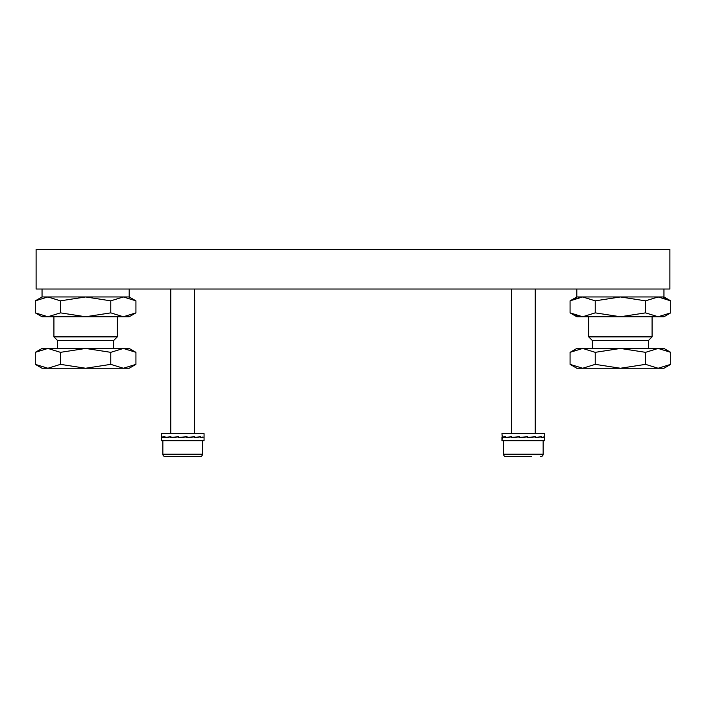 <?xml version="1.0" encoding="UTF-8"?>
<svg xmlns="http://www.w3.org/2000/svg" width="706" height="706" viewBox="0 0 706 706"><rect width="100%" height="100%" fill="white"/><g stroke="black" fill="none" stroke-linecap="round" stroke-linejoin="round"><path stroke-width="1.06" d="M669.897 289.028L669.897 249.412L36.103 249.412L36.103 289.028L669.897 289.028M204.06 437.288L204.06 440.738L161.277 440.738L161.736 436.917M204.06 433.608L204.06 437.067L204.06 433.608L161.277 433.608L161.639 437.411M135.931 300.844L129.189 296.952L123.347 296.952L135.931 300.844L135.931 312.864L123.347 316.756L135.931 312.864L129.189 316.756L42.042 316.756L35.3 312.864L47.876 316.756L35.3 312.864L35.3 300.844L47.876 296.952L35.3 300.844L42.042 296.952L42.042 289.028M123.347 316.756L110.771 312.864L85.611 316.756L60.46 312.864L47.876 316.756M60.46 312.864L60.46 300.844L47.876 296.952L42.042 296.952M110.771 312.864L110.771 300.844L85.611 296.952L60.46 300.844M47.876 296.952L123.347 296.952L110.771 300.844M129.189 289.028L129.189 296.952M572.548 299.52L582.653 296.952L570.069 300.844L570.069 312.864L582.653 316.756L595.229 312.864L620.389 316.756L645.54 312.864L658.124 316.756L670.7 312.864L663.958 316.756L576.811 316.756L570.069 312.864L577.552 316.076M595.229 312.864L595.229 300.844L582.653 296.952L576.811 296.952L576.811 289.028M645.54 312.864L645.54 300.844L620.389 296.952L595.229 300.844M670.7 312.864L670.7 300.844L658.124 296.952L645.54 300.844M663.216 297.632L670.7 300.844L663.958 296.952L582.653 296.952M570.069 300.844L576.811 296.952M663.958 289.028L663.958 296.952M53.921 316.756L53.921 336.877L117.302 336.877L117.302 316.756M53.921 336.877L57.565 340.521L113.657 340.521L117.302 336.877M57.565 340.521L57.565 348.446M113.657 348.446L113.657 340.521M47.876 348.446L60.46 352.338L85.611 348.446L110.771 352.338L123.347 348.446L135.931 352.338L129.189 348.446L42.042 348.446L35.3 352.338L47.876 348.446L35.3 352.338L35.3 364.358L47.876 368.25L42.042 368.25L35.3 364.358L47.876 368.25L85.611 368.25L60.46 364.358L47.876 368.25M123.347 348.446L135.931 352.338L135.931 364.358L123.347 368.25L135.931 364.358L129.189 368.25L85.611 368.25L110.771 364.358L110.771 352.338M123.347 368.25L110.771 364.358M60.46 364.358L60.46 352.338M588.698 316.756L588.698 336.877L652.079 336.877L652.079 316.756M588.698 336.877L592.343 340.521L648.435 340.521L652.079 336.877M592.343 340.521L592.343 348.446M648.435 348.446L648.435 340.521M582.653 348.446L595.229 352.338L620.389 348.446L645.54 352.338L658.124 348.446L670.7 352.338L663.958 348.446L576.811 348.446L570.069 352.338L582.653 348.446L570.069 352.338L570.069 364.358L576.811 368.25L582.653 368.25L570.069 364.358M658.124 348.446L670.7 352.338L670.7 364.358L663.958 368.25L582.653 368.25L595.229 364.358L595.229 352.338M670.7 364.358L658.124 368.25L645.54 364.358L620.389 368.25L595.229 364.358M645.54 364.358L645.54 352.338M162.857 440.738L162.857 454.214A2.374 2.374 0 0 0 165.239 456.588L174.744 456.588M202.472 440.738L202.472 454.214A2.374 2.374 0 0 1 200.098 456.588L190.585 456.588M544.723 437.288L544.723 440.738L501.94 440.738L502.398 436.917M543.646 436.935L541.123 437.649L541.123 436.917L535.219 437.649L535.219 436.917L527.506 437.649L527.506 436.917L519.157 437.649L519.157 436.917L511.453 437.649L511.453 436.917L505.549 437.649L505.549 436.917L502.354 437.649L502.354 436.917M535.219 436.917L527.506 437.605M541.123 436.917L535.219 437.535M502.31 437.411L501.94 433.608L544.723 433.608L544.723 437.067L541.123 437.411M511.647 436.793L505.681 437.411L511.647 436.687L511.647 437.411L519.387 436.687L519.387 437.411L527.735 436.687L527.735 437.411L535.413 436.687L535.413 437.411L541.246 436.687L541.246 437.411M519.387 436.732L511.647 437.411M501.94 437.067L505.681 436.687L505.681 437.411M502.398 437.411L503.096 437.402M501.94 440.738L501.94 437.288M544.723 433.608L544.723 437.067M161.277 440.738L161.277 437.288M202.975 436.935L200.451 437.649L200.451 436.917L194.547 437.649L194.547 436.917L186.843 437.649L186.843 436.917L178.494 437.649L178.494 436.917L170.781 437.649L170.781 436.917L164.877 437.649L164.877 436.917L161.683 437.649L161.683 436.917M194.547 436.917L186.843 437.605M200.451 436.917L194.547 437.535M170.976 436.793L165.01 437.411L170.976 436.687L170.976 437.411L178.715 436.687L178.724 437.411L187.064 436.687L187.064 437.411L194.741 436.687L194.741 437.411L200.575 436.687L200.583 437.411L204.06 437.067M178.715 436.732L170.976 437.411M161.277 437.067L165.01 436.687L165.01 437.411M161.736 437.411L162.424 437.402M503.528 440.738L503.528 454.214A2.374 2.374 0 0 0 505.902 456.588L531.256 456.588M543.143 440.738L543.143 454.214A2.374 2.374 0 0 1 540.761 456.588M511.453 289.028L511.453 433.608M535.219 289.028L535.219 433.608M543.143 454.214L503.528 454.214A2.374 2.374 0 0 0 505.902 456.588L515.415 456.588M162.857 454.214A2.374 2.374 0 0 0 165.239 456.588L200.098 456.588A2.374 2.374 0 0 0 202.472 454.214L162.857 454.214M170.781 289.028L170.781 433.608M194.547 289.028L194.547 433.608"/></g></svg>
